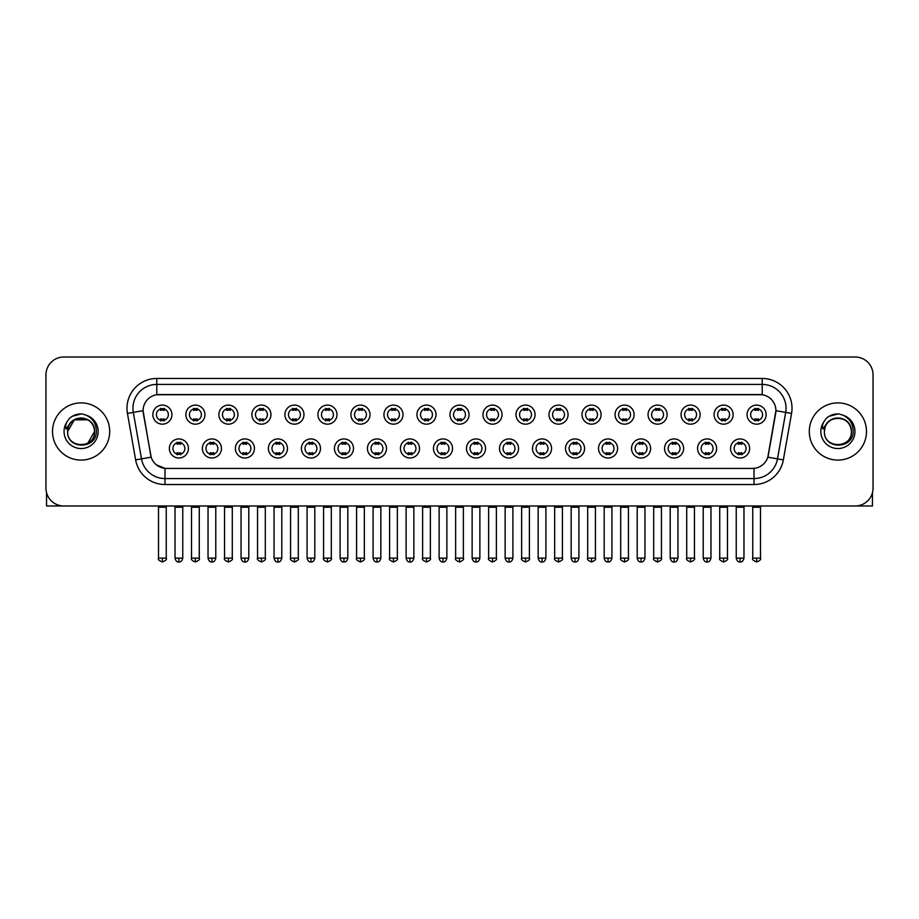 <?xml version="1.0" encoding="UTF-8"?>
<svg xmlns="http://www.w3.org/2000/svg" width="919" height="919" viewBox="0 0 919 919"><rect width="100%" height="100%" fill="white"/><g stroke="black" fill="none" stroke-linecap="round" stroke-linejoin="round"><path stroke-width="1.38" d="M221.445 448.472A9.535 9.535 0 0 1 211.91 458.007A9.535 9.535 0 0 1 202.375 448.472A9.535 9.535 0 0 1 211.91 438.937A9.535 9.535 0 0 1 221.445 448.472M205.948 448.472A5.962 5.962 0 0 0 211.91 454.434A5.962 5.962 0 0 0 217.86 448.472A5.962 5.962 0 0 0 211.91 442.521A5.962 5.962 0 0 0 205.948 448.472M254.448 448.472A9.535 9.535 0 0 1 244.913 458.007A9.535 9.535 0 0 1 235.379 448.472A9.535 9.535 0 0 1 244.913 438.937A9.535 9.535 0 0 1 254.448 448.472M238.963 448.472A5.962 5.962 0 0 0 244.913 454.434A5.962 5.962 0 0 0 250.876 448.472A5.962 5.962 0 0 0 244.913 442.521A5.962 5.962 0 0 0 238.963 448.472M287.463 448.472A9.535 9.535 0 0 1 277.929 458.007A9.535 9.535 0 0 1 268.394 448.472A9.535 9.535 0 0 1 277.929 438.937A9.535 9.535 0 0 1 287.463 448.472M271.978 448.472A5.962 5.962 0 0 0 277.929 454.434A5.962 5.962 0 0 0 283.891 448.472A5.962 5.962 0 0 0 277.929 442.521A5.962 5.962 0 0 0 271.978 448.472M320.478 448.472A9.535 9.535 0 0 1 310.944 458.007A9.535 9.535 0 0 1 301.409 448.472A9.535 9.535 0 0 1 310.944 438.937A9.535 9.535 0 0 1 320.478 448.472M304.982 448.472A5.962 5.962 0 0 0 310.944 454.434A5.962 5.962 0 0 0 316.906 448.472A5.962 5.962 0 0 0 310.944 442.521A5.962 5.962 0 0 0 304.982 448.472M353.493 448.472A9.535 9.535 0 0 1 343.959 458.007A9.535 9.535 0 0 1 334.424 448.472A9.535 9.535 0 0 1 343.959 438.937A9.535 9.535 0 0 1 353.493 448.472M337.997 448.472A5.962 5.962 0 0 0 343.959 454.434A5.962 5.962 0 0 0 349.921 448.472A5.962 5.962 0 0 0 343.959 442.521A5.962 5.962 0 0 0 337.997 448.472M386.508 448.472A9.535 9.535 0 0 1 376.974 458.007A9.535 9.535 0 0 1 367.439 448.472A9.535 9.535 0 0 1 376.974 438.937A9.535 9.535 0 0 1 386.508 448.472M371.012 448.472A5.962 5.962 0 0 0 376.974 454.434A5.962 5.962 0 0 0 382.924 448.472A5.962 5.962 0 0 0 376.974 442.521A5.962 5.962 0 0 0 371.012 448.472M419.512 448.472A9.535 9.535 0 0 1 409.977 458.007A9.535 9.535 0 0 1 400.443 448.472A9.535 9.535 0 0 1 409.977 438.937A9.535 9.535 0 0 1 419.512 448.472M404.027 448.472A5.962 5.962 0 0 0 409.977 454.434A5.962 5.962 0 0 0 415.939 448.472A5.962 5.962 0 0 0 409.977 442.521A5.962 5.962 0 0 0 404.027 448.472M452.527 448.472A9.535 9.535 0 0 1 442.992 458.007A9.535 9.535 0 0 1 433.458 448.472A9.535 9.535 0 0 1 442.992 438.937A9.535 9.535 0 0 1 452.527 448.472M437.03 448.472A5.962 5.962 0 0 0 442.992 454.434A5.962 5.962 0 0 0 448.954 448.472A5.962 5.962 0 0 0 442.992 442.521A5.962 5.962 0 0 0 437.03 448.472M485.542 448.472A9.535 9.535 0 0 1 476.008 458.007A9.535 9.535 0 0 1 466.473 448.472A9.535 9.535 0 0 1 476.008 438.937A9.535 9.535 0 0 1 485.542 448.472M470.046 448.472A5.962 5.962 0 0 0 476.008 454.434A5.962 5.962 0 0 0 481.97 448.472A5.962 5.962 0 0 0 476.008 442.521A5.962 5.962 0 0 0 470.046 448.472M518.557 448.472A9.535 9.535 0 0 1 509.023 458.007A9.535 9.535 0 0 1 499.488 448.472A9.535 9.535 0 0 1 509.023 438.937A9.535 9.535 0 0 1 518.557 448.472M503.061 448.472A5.962 5.962 0 0 0 509.023 454.434A5.962 5.962 0 0 0 514.973 448.472A5.962 5.962 0 0 0 509.023 442.521A5.962 5.962 0 0 0 503.061 448.472M551.561 448.472A9.535 9.535 0 0 1 542.026 458.007A9.535 9.535 0 0 1 532.492 448.472A9.535 9.535 0 0 1 542.026 438.937A9.535 9.535 0 0 1 551.561 448.472M536.076 448.472A5.962 5.962 0 0 0 542.026 454.434A5.962 5.962 0 0 0 547.988 448.472A5.962 5.962 0 0 0 542.026 442.521A5.962 5.962 0 0 0 536.076 448.472M584.576 448.472A9.535 9.535 0 0 1 575.041 458.007A9.535 9.535 0 0 1 565.507 448.472A9.535 9.535 0 0 1 575.041 438.937A9.535 9.535 0 0 1 584.576 448.472M569.079 448.472A5.962 5.962 0 0 0 575.041 454.434A5.962 5.962 0 0 0 581.003 448.472A5.962 5.962 0 0 0 575.041 442.521A5.962 5.962 0 0 0 569.079 448.472M617.591 448.472A9.535 9.535 0 0 1 608.056 458.007A9.535 9.535 0 0 1 598.522 448.472A9.535 9.535 0 0 1 608.056 438.937A9.535 9.535 0 0 1 617.591 448.472M602.094 448.472A5.962 5.962 0 0 0 608.056 454.434A5.962 5.962 0 0 0 614.018 448.472A5.962 5.962 0 0 0 608.056 442.521A5.962 5.962 0 0 0 602.094 448.472M650.606 448.472A9.535 9.535 0 0 1 641.071 458.007A9.535 9.535 0 0 1 631.537 448.472A9.535 9.535 0 0 1 641.071 438.937A9.535 9.535 0 0 1 650.606 448.472M635.109 448.472A5.962 5.962 0 0 0 641.071 454.434A5.962 5.962 0 0 0 647.022 448.472A5.962 5.962 0 0 0 641.071 442.521A5.962 5.962 0 0 0 635.109 448.472M683.621 448.472A9.535 9.535 0 0 1 674.086 458.007A9.535 9.535 0 0 1 664.552 448.472A9.535 9.535 0 0 1 674.086 438.937A9.535 9.535 0 0 1 683.621 448.472M668.124 448.472A5.962 5.962 0 0 0 674.086 454.434A5.962 5.962 0 0 0 680.037 448.472A5.962 5.962 0 0 0 674.086 442.521A5.962 5.962 0 0 0 668.124 448.472M716.625 448.472A9.535 9.535 0 0 1 707.09 458.007A9.535 9.535 0 0 1 697.555 448.472A9.535 9.535 0 0 1 707.09 438.937A9.535 9.535 0 0 1 716.625 448.472M701.14 448.472A5.962 5.962 0 0 0 707.09 454.434A5.962 5.962 0 0 0 713.052 448.472A5.962 5.962 0 0 0 707.09 442.521A5.962 5.962 0 0 0 701.14 448.472M749.64 448.472A9.535 9.535 0 0 1 740.105 458.007A9.535 9.535 0 0 1 730.571 448.472A9.535 9.535 0 0 1 740.105 438.937A9.535 9.535 0 0 1 749.64 448.472M734.143 448.472A5.962 5.962 0 0 0 740.105 454.434A5.962 5.962 0 0 0 746.067 448.472A5.962 5.962 0 0 0 740.105 442.521A5.962 5.962 0 0 0 734.143 448.472M188.429 448.472A9.535 9.535 0 0 1 178.895 458.007A9.535 9.535 0 0 1 169.36 448.472A9.535 9.535 0 0 1 178.895 438.937A9.535 9.535 0 0 1 188.429 448.472M172.933 448.472A5.962 5.962 0 0 0 178.895 454.434A5.962 5.962 0 0 0 184.857 448.472A5.962 5.962 0 0 0 178.895 442.521A5.962 5.962 0 0 0 172.933 448.472M204.937 414.63A9.535 9.535 0 0 1 195.402 424.164A9.535 9.535 0 0 1 185.868 414.63A9.535 9.535 0 0 1 195.402 405.095A9.535 9.535 0 0 1 204.937 414.63M189.44 414.63A5.962 5.962 0 0 0 195.402 420.592A5.962 5.962 0 0 0 201.364 414.63A5.962 5.962 0 0 0 195.402 408.668A5.962 5.962 0 0 0 189.44 414.63M237.952 414.63A9.535 9.535 0 0 1 228.417 424.164A9.535 9.535 0 0 1 218.883 414.63A9.535 9.535 0 0 1 228.417 405.095A9.535 9.535 0 0 1 237.952 414.63M222.455 414.63A5.962 5.962 0 0 0 228.417 420.592A5.962 5.962 0 0 0 234.368 414.63A5.962 5.962 0 0 0 228.417 408.668A5.962 5.962 0 0 0 222.455 414.63M270.956 414.63A9.535 9.535 0 0 1 261.421 424.164A9.535 9.535 0 0 1 251.886 414.63A9.535 9.535 0 0 1 261.421 405.095A9.535 9.535 0 0 1 270.956 414.63M255.471 414.63A5.962 5.962 0 0 0 261.421 420.592A5.962 5.962 0 0 0 267.383 414.63A5.962 5.962 0 0 0 261.421 408.668A5.962 5.962 0 0 0 255.471 414.63M303.971 414.63A9.535 9.535 0 0 1 294.436 424.164A9.535 9.535 0 0 1 284.901 414.63A9.535 9.535 0 0 1 294.436 405.095A9.535 9.535 0 0 1 303.971 414.63M288.474 414.63A5.962 5.962 0 0 0 294.436 420.592A5.962 5.962 0 0 0 300.398 414.63A5.962 5.962 0 0 0 294.436 408.668A5.962 5.962 0 0 0 288.474 414.63M336.986 414.63A9.535 9.535 0 0 1 327.451 424.164A9.535 9.535 0 0 1 317.917 414.63A9.535 9.535 0 0 1 327.451 405.095A9.535 9.535 0 0 1 336.986 414.63M321.489 414.63A5.962 5.962 0 0 0 327.451 420.592A5.962 5.962 0 0 0 333.413 414.63A5.962 5.962 0 0 0 327.451 408.668A5.962 5.962 0 0 0 321.489 414.63M370.001 414.63A9.535 9.535 0 0 1 360.466 424.164A9.535 9.535 0 0 1 350.932 414.63A9.535 9.535 0 0 1 360.466 405.095A9.535 9.535 0 0 1 370.001 414.63M354.504 414.63A5.962 5.962 0 0 0 360.466 420.592A5.962 5.962 0 0 0 366.417 414.63A5.962 5.962 0 0 0 360.466 408.668A5.962 5.962 0 0 0 354.504 414.63M403.004 414.63A9.535 9.535 0 0 1 393.47 424.164A9.535 9.535 0 0 1 383.935 414.63A9.535 9.535 0 0 1 393.47 405.095A9.535 9.535 0 0 1 403.004 414.63M387.519 414.63A5.962 5.962 0 0 0 393.47 420.592A5.962 5.962 0 0 0 399.432 414.63A5.962 5.962 0 0 0 393.47 408.668A5.962 5.962 0 0 0 387.519 414.63M436.02 414.63A9.535 9.535 0 0 1 426.485 424.164A9.535 9.535 0 0 1 416.95 414.63A9.535 9.535 0 0 1 426.485 405.095A9.535 9.535 0 0 1 436.02 414.63M420.523 414.63A5.962 5.962 0 0 0 426.485 420.592A5.962 5.962 0 0 0 432.447 414.63A5.962 5.962 0 0 0 426.485 408.668A5.962 5.962 0 0 0 420.523 414.63M469.035 414.63A9.535 9.535 0 0 1 459.5 424.164A9.535 9.535 0 0 1 449.965 414.63A9.535 9.535 0 0 1 459.5 405.095A9.535 9.535 0 0 1 469.035 414.63M453.538 414.63A5.962 5.962 0 0 0 459.5 420.592A5.962 5.962 0 0 0 465.462 414.63A5.962 5.962 0 0 0 459.5 408.668A5.962 5.962 0 0 0 453.538 414.63M502.05 414.63A9.535 9.535 0 0 1 492.515 424.164A9.535 9.535 0 0 1 482.98 414.63A9.535 9.535 0 0 1 492.515 405.095A9.535 9.535 0 0 1 502.05 414.63M486.553 414.63A5.962 5.962 0 0 0 492.515 420.592A5.962 5.962 0 0 0 498.477 414.63A5.962 5.962 0 0 0 492.515 408.668A5.962 5.962 0 0 0 486.553 414.63M535.065 414.63A9.535 9.535 0 0 1 525.53 424.164A9.535 9.535 0 0 1 515.996 414.63A9.535 9.535 0 0 1 525.53 405.095A9.535 9.535 0 0 1 535.065 414.63M519.568 414.63A5.962 5.962 0 0 0 525.53 420.592A5.962 5.962 0 0 0 531.481 414.63A5.962 5.962 0 0 0 525.53 408.668A5.962 5.962 0 0 0 519.568 414.63M568.068 414.63A9.535 9.535 0 0 1 558.534 424.164A9.535 9.535 0 0 1 548.999 414.63A9.535 9.535 0 0 1 558.534 405.095A9.535 9.535 0 0 1 568.068 414.63M552.583 414.63A5.962 5.962 0 0 0 558.534 420.592A5.962 5.962 0 0 0 564.496 414.63A5.962 5.962 0 0 0 558.534 408.668A5.962 5.962 0 0 0 552.583 414.63M601.083 414.63A9.535 9.535 0 0 1 591.549 424.164A9.535 9.535 0 0 1 582.014 414.63A9.535 9.535 0 0 1 591.549 405.095A9.535 9.535 0 0 1 601.083 414.63M585.587 414.63A5.962 5.962 0 0 0 591.549 420.592A5.962 5.962 0 0 0 597.511 414.63A5.962 5.962 0 0 0 591.549 408.668A5.962 5.962 0 0 0 585.587 414.63M634.099 414.63A9.535 9.535 0 0 1 624.564 424.164A9.535 9.535 0 0 1 615.029 414.63A9.535 9.535 0 0 1 624.564 405.095A9.535 9.535 0 0 1 634.099 414.63M618.602 414.63A5.962 5.962 0 0 0 624.564 420.592A5.962 5.962 0 0 0 630.526 414.63A5.962 5.962 0 0 0 624.564 408.668A5.962 5.962 0 0 0 618.602 414.63M667.114 414.63A9.535 9.535 0 0 1 657.579 424.164A9.535 9.535 0 0 1 648.044 414.63A9.535 9.535 0 0 1 657.579 405.095A9.535 9.535 0 0 1 667.114 414.63M651.617 414.63A5.962 5.962 0 0 0 657.579 420.592A5.962 5.962 0 0 0 663.529 414.63A5.962 5.962 0 0 0 657.579 408.668A5.962 5.962 0 0 0 651.617 414.63M700.117 414.63A9.535 9.535 0 0 1 690.583 424.164A9.535 9.535 0 0 1 681.048 414.63A9.535 9.535 0 0 1 690.583 405.095A9.535 9.535 0 0 1 700.117 414.63M684.632 414.63A5.962 5.962 0 0 0 690.583 420.592A5.962 5.962 0 0 0 696.545 414.63A5.962 5.962 0 0 0 690.583 408.668A5.962 5.962 0 0 0 684.632 414.63M733.132 414.63A9.535 9.535 0 0 1 723.598 424.164A9.535 9.535 0 0 1 714.063 414.63A9.535 9.535 0 0 1 723.598 405.095A9.535 9.535 0 0 1 733.132 414.63M717.636 414.63A5.962 5.962 0 0 0 723.598 420.592A5.962 5.962 0 0 0 729.56 414.63A5.962 5.962 0 0 0 723.598 408.668A5.962 5.962 0 0 0 717.636 414.63M766.147 414.63A9.535 9.535 0 0 1 756.613 424.164A9.535 9.535 0 0 1 747.078 414.63A9.535 9.535 0 0 1 756.613 405.095A9.535 9.535 0 0 1 766.147 414.63M750.651 414.63A5.962 5.962 0 0 0 756.613 420.592A5.962 5.962 0 0 0 762.575 414.63A5.962 5.962 0 0 0 756.613 408.668A5.962 5.962 0 0 0 750.651 414.63M171.922 414.63A9.535 9.535 0 0 1 162.387 424.164A9.535 9.535 0 0 1 152.853 414.63A9.535 9.535 0 0 1 162.387 405.095A9.535 9.535 0 0 1 171.922 414.63M156.425 414.63A5.962 5.962 0 0 0 162.387 420.592A5.962 5.962 0 0 0 168.349 414.63A5.962 5.962 0 0 0 162.387 408.668A5.962 5.962 0 0 0 156.425 414.63M143.33 413.435A16.094 16.094 0 0 1 159.171 394.55L759.829 394.55A16.094 16.094 0 0 1 775.67 413.435L768.318 455.146A16.094 16.094 0 0 1 752.477 468.437L166.523 468.437A16.094 16.094 0 0 1 150.682 455.146L143.077 410.667L133.312 412.39A23.837 23.837 0 0 1 156.781 384.418L762.219 384.418A23.837 23.837 0 0 1 785.688 412.39L777.497 458.868A23.837 23.837 0 0 1 754.017 478.569L164.983 478.569A23.837 23.837 0 0 1 141.503 458.868L133.312 412.39L141.503 458.868L151.175 457.168L143.33 413.435M52.509 431.493A28.604 28.604 0 0 0 81.113 460.097A28.604 28.604 0 0 0 109.706 431.493A28.604 28.604 0 0 0 81.113 402.89A28.604 28.604 0 0 0 52.509 431.493A28.604 28.604 0 0 0 81.113 460.097A28.604 28.604 0 0 0 109.706 431.493A28.604 28.604 0 0 0 81.113 402.89A28.604 28.604 0 0 0 52.509 431.493M809.294 431.493A28.604 28.604 0 0 0 837.887 460.097A28.604 28.604 0 0 0 866.491 431.493A28.604 28.604 0 0 0 837.887 402.89A28.604 28.604 0 0 0 809.294 431.493A28.604 28.604 0 0 0 837.887 460.097A28.604 28.604 0 0 0 866.491 431.493A28.604 28.604 0 0 0 837.887 402.89A28.604 28.604 0 0 0 809.294 431.493M156.781 378.456L156.781 394.722L762.219 394.722L762.219 378.456A29.799 29.799 0 0 1 791.558 413.424L783.356 459.902A29.799 29.799 0 0 1 754.017 484.531L164.983 484.531A29.799 29.799 0 0 1 135.644 459.902L127.442 413.424A29.799 29.799 0 0 1 156.781 378.456L762.219 378.456M143.077 410.632L143.261 408.254M752.477 468.437L166.523 468.437M164.983 484.531L164.983 468.368L156.391 464.853M791.558 413.424L775.923 410.667L767.824 457.168L783.356 459.902M873.05 374.883A17.875 17.875 0 0 0 855.175 357.009L63.825 357.009A17.875 17.875 0 0 0 45.95 374.883L45.95 488.104A17.875 17.875 0 0 0 63.825 505.978L855.175 505.978A17.875 17.875 0 0 0 873.05 488.104L873.05 374.883L873.05 488.104M45.95 374.883L45.95 488.104M855.175 357.009L63.825 357.009M63.825 505.978L855.175 505.978M160.595 420.936L160.595 418.834A4.572 4.572 0 0 0 164.179 418.834L164.179 420.936M162.387 558.12L158.516 558.12C157.723 559.361 159.021 560.647 162.387 561.991L162.387 558.12L166.259 558.12L166.259 507.231L158.516 507.231L158.206 505.978M166.259 507.231L166.569 505.978M164.179 408.323L164.179 410.425A4.572 4.572 0 0 0 160.595 410.425L160.595 408.323M177.103 454.779L177.103 452.688A4.572 4.572 0 0 0 180.687 452.688L180.687 454.779M178.895 558.12L175.024 558.12C175.701 560.877 176.988 562.175 178.895 561.991L178.895 558.12L182.766 558.12L182.766 507.231L175.024 507.231L174.713 505.978M182.766 507.231L183.076 505.978M180.687 442.165L180.687 444.268A4.572 4.572 0 0 0 177.103 444.268L177.103 442.165M193.61 420.936L193.61 418.834A4.572 4.572 0 0 0 197.183 418.834L197.183 420.936M195.402 558.12L191.531 558.12C190.738 559.361 192.037 560.647 195.402 561.991L195.402 558.12L199.274 558.12L199.274 507.231L191.531 507.231L191.209 505.978M199.274 507.231L199.584 505.978M197.183 408.323L197.183 410.425A4.572 4.572 0 0 0 193.61 410.425L193.61 408.323M226.625 420.936L226.625 418.834A4.572 4.572 0 0 0 230.198 418.834L230.198 420.936M228.417 558.12L224.535 558.12C223.754 559.361 225.04 560.647 228.417 561.991L228.417 558.12L232.289 558.12L232.289 507.231L224.535 507.231L224.225 505.978M232.289 507.231L232.599 505.978M230.198 408.323L230.198 410.425A4.572 4.572 0 0 0 226.625 410.425L226.625 408.323M259.64 420.936L259.64 418.834A4.572 4.572 0 0 0 263.213 418.834L263.213 420.936M261.421 558.12L257.55 558.12C256.769 559.361 258.055 560.647 261.421 561.991L261.421 558.12L265.304 558.12L265.304 507.231L257.55 507.231L257.24 505.978M265.304 507.231L265.614 505.978M263.213 408.323L263.213 410.425A4.572 4.572 0 0 0 259.64 410.425L259.64 408.323M292.656 420.936L292.656 418.834A4.572 4.572 0 0 0 296.228 418.834L296.228 420.936M294.436 558.12L290.565 558.12C289.784 559.361 291.07 560.647 294.436 561.991L294.436 558.12L298.307 558.12L298.307 507.231L290.565 507.231L290.255 505.978M298.307 507.231L298.629 505.978M296.228 408.323L296.228 410.425A4.572 4.572 0 0 0 292.656 410.425L292.656 408.323M210.118 454.779L210.118 452.688A4.572 4.572 0 0 0 213.69 452.688L213.69 454.779M211.91 558.12L208.039 558.12C208.705 560.877 210.003 562.175 211.91 561.991L211.91 558.12L215.781 558.12L215.781 507.231L208.039 507.231L207.717 505.978M215.781 507.231L216.091 505.978M213.69 442.165L213.69 444.268A4.572 4.572 0 0 0 210.118 444.268L210.118 442.165M243.133 454.779L243.133 452.688A4.572 4.572 0 0 0 246.706 452.688L246.706 454.779M244.913 558.12L241.042 558.12C241.72 560.877 243.018 562.175 244.913 561.991L244.913 558.12L248.796 558.12L248.796 507.231L241.042 507.231L240.732 505.978M248.796 507.231L249.106 505.978M246.706 442.165L246.706 444.268A4.572 4.572 0 0 0 243.133 444.268L243.133 442.165M276.148 454.779L276.148 452.688A4.572 4.572 0 0 0 279.721 452.688L279.721 454.779M277.929 558.12L274.057 558.12C274.735 560.877 276.022 562.175 277.929 561.991L277.929 558.12L281.8 558.12L281.8 507.231L274.057 507.231L273.747 505.978M281.8 507.231L282.122 505.978M279.721 442.165L279.721 444.268A4.572 4.572 0 0 0 276.148 444.268L276.148 442.165M68.259 427.438L67.615 431.493C66.88 449.793 96.472 449.46 96.38 431.493C96.438 424.061 93.118 418.662 86.432 415.296L82.4 413.975C77.541 413.688 73.267 415.112 69.557 418.26L67.121 421.741C65.651 424.233 65.318 426.657 66.157 429.012L70.499 422.579C74.531 418.536 79.344 417.203 84.927 418.57A13.475 13.475 0 0 0 68.259 427.438M84.927 418.57C90.947 420.718 94.163 425.026 94.577 431.493C95.404 448.874 66.811 448.874 67.638 431.493C66.811 414.113 95.404 414.113 94.577 431.493L87.845 443.153M93.795 426.979C89.602 412.849 66.823 416.973 67.638 431.493L74.37 419.822L87.845 419.822M69.591 418.225L72.325 416.284L81.24 413.929L72.325 416.284L69.591 418.225L72.325 416.284L81.24 413.929L72.325 416.284L69.591 418.225M825.044 427.438L824.4 431.493C823.665 449.793 853.257 449.46 853.165 431.493C853.223 424.061 849.903 418.662 843.217 415.296L839.185 413.975C834.326 413.688 830.052 415.112 826.342 418.26L823.906 421.741C822.436 424.233 822.103 426.657 822.942 429.012L827.284 422.579C831.316 418.536 836.129 417.203 841.712 418.57A13.475 13.475 0 0 0 825.044 427.438L824.423 431.493C823.596 414.113 852.189 414.113 851.362 431.493C852.189 448.874 823.596 448.874 824.423 431.493C823.608 416.973 846.388 412.849 850.58 426.979M851.362 431.493C850.948 425.026 847.732 420.718 841.712 418.57L841.712 418.582M826.376 418.225L829.11 416.284L838.025 413.929L829.11 416.284L826.376 418.225L829.11 416.284L838.025 413.929L829.11 416.284L826.376 418.225M46.547 492.676L46.547 505.978L115.668 505.978M872.453 492.676L872.453 505.978L803.332 505.978M325.659 420.936L325.659 418.834A4.572 4.572 0 0 0 329.243 418.834L329.243 420.936M327.451 558.12L323.58 558.12C322.787 559.361 324.085 560.647 327.451 561.991L327.451 558.12L331.322 558.12L331.322 507.231L323.58 507.231L323.258 505.978M331.322 507.231L331.633 505.978M329.243 408.323L329.243 410.425A4.572 4.572 0 0 0 325.659 410.425L325.659 408.323M358.674 420.936L358.674 418.834A4.572 4.572 0 0 0 362.247 418.834L362.247 420.936M360.466 558.12L356.583 558.12C355.802 559.361 357.089 560.647 360.466 561.991L360.466 558.12L364.338 558.12L364.338 507.231L356.583 507.231L356.273 505.978M364.338 507.231L364.648 505.978M362.247 408.323L362.247 410.425A4.572 4.572 0 0 0 358.674 410.425L358.674 408.323M391.689 420.936L391.689 418.834A4.572 4.572 0 0 0 395.262 418.834L395.262 420.936M393.47 558.12L389.599 558.12C388.817 559.361 390.104 560.647 393.47 561.991L393.47 558.12L397.353 558.12L397.353 507.231L389.599 507.231L389.288 505.978M397.353 507.231L397.663 505.978M395.262 408.323L395.262 410.425A4.572 4.572 0 0 0 391.689 410.425L391.689 408.323M309.152 454.779L309.152 452.688A4.572 4.572 0 0 0 312.736 452.688L312.736 454.779M310.944 558.12L307.072 558.12C307.75 560.877 309.037 562.175 310.944 561.991L310.944 558.12L314.815 558.12L314.815 507.231L307.072 507.231L306.762 505.978M314.815 507.231L315.125 505.978M312.736 442.165L312.736 444.268A4.572 4.572 0 0 0 309.152 444.268L309.152 442.165M342.167 454.779L342.167 452.688A4.572 4.572 0 0 0 345.739 452.688L345.739 454.779M343.959 558.12L340.087 558.12C340.754 560.877 342.052 562.175 343.959 561.991L343.959 558.12L347.83 558.12L347.83 507.231L340.087 507.231L339.766 505.978M347.83 507.231L348.14 505.978M345.739 442.165L345.739 444.268A4.572 4.572 0 0 0 342.167 444.268L342.167 442.165M375.182 454.779L375.182 452.688A4.572 4.572 0 0 0 378.754 452.688L378.754 454.779M376.974 558.12L373.091 558.12C373.769 560.877 375.067 562.175 376.974 561.991L376.974 558.12L380.845 558.12L380.845 507.231L373.091 507.231L372.781 505.978M380.845 507.231L381.155 505.978M378.754 442.165L378.754 444.268A4.572 4.572 0 0 0 375.182 444.268L375.182 442.165M424.704 420.936L424.704 418.834A4.572 4.572 0 0 0 428.277 418.834L428.277 420.936M426.485 558.12L422.614 558.12C421.832 559.361 423.119 560.647 426.485 561.991L426.485 558.12L430.356 558.12L430.356 507.231L422.614 507.231L422.303 505.978M430.356 507.231L430.678 505.978M428.277 408.323L428.277 410.425A4.572 4.572 0 0 0 424.704 410.425L424.704 408.323M457.708 420.936L457.708 418.834A4.572 4.572 0 0 0 461.292 418.834L461.292 420.936M459.5 558.12L455.629 558.12C454.836 559.361 456.134 560.647 459.5 561.991L459.5 558.12L463.371 558.12L463.371 507.231L455.629 507.231L455.319 505.978M463.371 507.231L463.681 505.978M461.292 408.323L461.292 410.425A4.572 4.572 0 0 0 457.708 410.425L457.708 408.323M490.723 420.936L490.723 418.834A4.572 4.572 0 0 0 494.296 418.834L494.296 420.936M492.515 558.12L488.644 558.12C487.851 559.361 489.149 560.647 492.515 561.991L492.515 558.12L496.386 558.12L496.386 507.231L488.644 507.231L488.322 505.978M496.386 507.231L496.697 505.978M494.296 408.323L494.296 410.425A4.572 4.572 0 0 0 490.723 410.425L490.723 408.323M523.738 420.936L523.738 418.834A4.572 4.572 0 0 0 527.311 418.834L527.311 420.936M525.53 558.12L521.647 558.12C520.866 559.361 522.153 560.647 525.53 561.991L525.53 558.12L529.401 558.12L529.401 507.231L521.647 507.231L521.337 505.978M529.401 507.231L529.712 505.978M527.311 408.323L527.311 410.425A4.572 4.572 0 0 0 523.738 410.425L523.738 408.323M556.753 420.936L556.753 418.834A4.572 4.572 0 0 0 560.326 418.834L560.326 420.936M558.534 558.12L554.662 558.12C553.881 559.361 555.168 560.647 558.534 561.991L558.534 558.12L562.417 558.12L562.417 507.231L554.662 507.231L554.352 505.978M562.417 507.231L562.727 505.978M560.326 408.323L560.326 410.425A4.572 4.572 0 0 0 556.753 410.425L556.753 408.323M408.197 454.779L408.197 452.688A4.572 4.572 0 0 0 411.769 452.688L411.769 454.779M409.977 558.12L406.106 558.12C406.784 560.877 408.07 562.175 409.977 561.991L409.977 558.12L413.86 558.12L413.86 507.231L406.106 507.231L405.796 505.978M413.86 507.231L414.17 505.978M411.769 442.165L411.769 444.268A4.572 4.572 0 0 0 408.197 444.268L408.197 442.165M441.2 454.779L441.2 452.688A4.572 4.572 0 0 0 444.785 452.688L444.785 454.779M442.992 558.12L439.121 558.12C439.799 560.877 441.086 562.175 442.992 561.991L442.992 558.12L446.864 558.12L446.864 507.231L439.121 507.231L438.811 505.978M446.864 507.231L447.185 505.978M444.785 442.165L444.785 444.268A4.572 4.572 0 0 0 441.2 444.268L441.2 442.165M474.215 454.779L474.215 452.688A4.572 4.572 0 0 0 477.8 452.688L477.8 454.779M476.008 558.12L472.136 558.12C472.814 560.877 474.101 562.175 476.008 561.991L476.008 558.12L479.879 558.12L479.879 507.231L472.136 507.231L471.815 505.978M479.879 507.231L480.189 505.978M477.8 442.165L477.8 444.268A4.572 4.572 0 0 0 474.215 444.268L474.215 442.165M507.231 454.779L507.231 452.688A4.572 4.572 0 0 0 510.803 452.688L510.803 454.779M509.023 558.12L505.14 558.12C505.818 560.877 507.116 562.175 509.023 561.991L509.023 558.12L512.894 558.12L512.894 507.231L505.14 507.231L504.83 505.978M512.894 507.231L513.204 505.978M510.803 442.165L510.803 444.268A4.572 4.572 0 0 0 507.231 444.268L507.231 442.165M540.246 454.779L540.246 452.688A4.572 4.572 0 0 0 543.818 452.688L543.818 454.779M542.026 558.12L538.155 558.12C538.833 560.877 540.131 562.175 542.026 561.991L542.026 558.12L545.909 558.12L545.909 507.231L538.155 507.231L537.845 505.978M545.909 507.231L546.219 505.978M543.818 442.165L543.818 444.268A4.572 4.572 0 0 0 540.246 444.268L540.246 442.165M589.757 420.936L589.757 418.834A4.572 4.572 0 0 0 593.341 418.834L593.341 420.936M591.549 558.12L587.678 558.12C586.896 559.361 588.183 560.647 591.549 561.991L591.549 558.12L595.42 558.12L595.42 507.231L587.678 507.231L587.367 505.978M595.42 507.231L595.742 505.978M593.341 408.323L593.341 410.425A4.572 4.572 0 0 0 589.757 410.425L589.757 408.323M622.772 420.936L622.772 418.834A4.572 4.572 0 0 0 626.344 418.834L626.344 420.936M624.564 558.12L620.693 558.12C619.9 559.361 621.198 560.647 624.564 561.991L624.564 558.12L628.435 558.12L628.435 507.231L620.693 507.231L620.371 505.978M628.435 507.231L628.745 505.978M626.344 408.323L626.344 410.425A4.572 4.572 0 0 0 622.772 410.425L622.772 408.323M655.787 420.936L655.787 418.834A4.572 4.572 0 0 0 659.36 418.834L659.36 420.936M657.579 558.12L653.696 558.12C652.915 559.361 654.202 560.647 657.579 561.991L657.579 558.12L661.45 558.12L661.45 507.231L653.696 507.231L653.386 505.978M661.45 507.231L661.76 505.978M659.36 408.323L659.36 410.425A4.572 4.572 0 0 0 655.787 410.425L655.787 408.323M688.802 420.936L688.802 418.834A4.572 4.572 0 0 0 692.375 418.834L692.375 420.936M690.583 558.12L686.711 558.12C685.93 559.361 687.217 560.647 690.583 561.991L690.583 558.12L694.465 558.12L694.465 507.231L686.711 507.231L686.401 505.978M694.465 507.231L694.775 505.978M692.375 408.323L692.375 410.425A4.572 4.572 0 0 0 688.802 410.425L688.802 408.323M721.817 420.936L721.817 418.834A4.572 4.572 0 0 0 725.39 418.834L725.39 420.936M723.598 558.12L719.726 558.12C718.945 559.361 720.232 560.647 723.598 561.991L723.598 558.12L727.469 558.12L727.469 507.231L719.726 507.231L719.416 505.978M727.469 507.231L727.791 505.978M725.39 408.323L725.39 410.425A4.572 4.572 0 0 0 721.817 410.425L721.817 408.323M754.821 420.936L754.821 418.834A4.572 4.572 0 0 0 758.405 418.834L758.405 420.936M756.613 558.12L752.741 558.12C751.949 559.361 753.247 560.647 756.613 561.991L756.613 558.12L760.484 558.12L760.484 507.231L752.741 507.231L752.431 505.978M760.484 507.231L760.794 505.978M758.405 408.323L758.405 410.425A4.572 4.572 0 0 0 754.821 410.425L754.821 408.323M573.261 454.779L573.261 452.688A4.572 4.572 0 0 0 576.833 452.688L576.833 454.779M575.041 558.12L571.17 558.12C571.848 560.877 573.134 562.175 575.041 561.991L575.041 558.12L578.913 558.12L578.913 507.231L571.17 507.231L570.86 505.978M578.913 507.231L579.234 505.978M576.833 442.165L576.833 444.268A4.572 4.572 0 0 0 573.261 444.268L573.261 442.165M606.264 454.779L606.264 452.688A4.572 4.572 0 0 0 609.848 452.688L609.848 454.779M608.056 558.12L604.185 558.12C604.863 560.877 606.149 562.175 608.056 561.991L608.056 558.12L611.928 558.12L611.928 507.231L604.185 507.231L603.875 505.978M611.928 507.231L612.238 505.978M609.848 442.165L609.848 444.268A4.572 4.572 0 0 0 606.264 444.268L606.264 442.165M639.279 454.779L639.279 452.688A4.572 4.572 0 0 0 642.852 452.688L642.852 454.779M641.071 558.12L637.2 558.12C637.866 560.877 639.164 562.175 641.071 561.991L641.071 558.12L644.943 558.12L644.943 507.231L637.2 507.231L636.878 505.978M644.943 507.231L645.253 505.978M642.852 442.165L642.852 444.268A4.572 4.572 0 0 0 639.279 444.268L639.279 442.165M672.294 454.779L672.294 452.688A4.572 4.572 0 0 0 675.867 452.688L675.867 454.779M674.086 558.12L670.204 558.12C670.881 560.877 672.18 562.175 674.086 561.991L674.086 558.12L677.958 558.12L677.958 507.231L670.204 507.231L669.894 505.978M677.958 507.231L678.268 505.978M675.867 442.165L675.867 444.268A4.572 4.572 0 0 0 672.294 444.268L672.294 442.165M705.31 454.779L705.31 452.688A4.572 4.572 0 0 0 708.882 452.688L708.882 454.779M707.09 558.12L703.219 558.12C703.897 560.877 705.183 562.175 707.09 561.991L707.09 558.12L710.961 558.12L710.961 507.231L703.219 507.231L702.909 505.978M710.961 507.231L711.283 505.978M708.882 442.165L708.882 444.268A4.572 4.572 0 0 0 705.31 444.268L705.31 442.165M738.313 454.779L738.313 452.688A4.572 4.572 0 0 0 741.897 452.688L741.897 454.779M740.105 558.12L736.234 558.12C736.912 560.877 738.198 562.175 740.105 561.991L740.105 558.12L743.976 558.12L743.976 507.231L736.234 507.231L735.924 505.978M743.976 507.231L744.287 505.978M741.897 442.165L741.897 444.268A4.572 4.572 0 0 0 738.313 444.268L738.313 442.165M127.442 413.424L133.312 412.39A23.837 23.837 0 0 1 132.945 408.254M754.017 468.368L754.017 484.531M135.644 459.902L141.503 458.868M67.121 421.741A17.047 17.047 0 0 0 81.113 448.541A17.047 17.047 0 0 0 86.432 415.296M823.906 421.741A17.047 17.047 0 0 0 837.887 448.541A17.047 17.047 0 0 0 843.217 415.296M158.516 558.12L158.516 507.231M166.259 558.12C167.051 559.361 165.753 560.647 162.387 561.991M175.024 558.12L175.024 507.231M182.766 558.12C182.088 560.877 180.802 562.175 178.895 561.991M191.531 558.12L191.531 507.231M199.274 558.12C200.055 559.361 198.768 560.647 195.402 561.991M224.535 558.12L224.535 507.231M232.289 558.12C233.07 559.361 231.783 560.647 228.417 561.991M257.55 558.12L257.55 507.231M265.304 558.12C266.085 559.361 264.798 560.647 261.421 561.991M290.565 558.12L290.565 507.231M298.307 558.12C299.1 559.361 297.802 560.647 294.436 561.991M208.039 558.12L208.039 507.231M215.781 558.12C215.103 560.877 213.817 562.175 211.91 561.991M241.042 558.12L241.042 507.231M248.796 558.12C248.119 560.877 246.82 562.175 244.913 561.991M274.057 558.12L274.057 507.231M281.8 558.12C281.134 560.877 279.835 562.175 277.929 561.991M323.58 558.12L323.58 507.231M331.322 558.12C332.104 559.361 330.817 560.647 327.451 561.991M356.583 558.12L356.583 507.231M364.338 558.12C365.119 559.361 363.832 560.647 360.466 561.991M389.599 558.12L389.599 507.231M397.353 558.12C398.134 559.361 396.847 560.647 393.47 561.991M307.072 558.12L307.072 507.231M314.815 558.12C314.137 560.877 312.851 562.175 310.944 561.991M340.087 558.12L340.087 507.231M347.83 558.12C347.152 560.877 345.866 562.175 343.959 561.991M373.091 558.12L373.091 507.231M380.845 558.12C380.167 560.877 378.869 562.175 376.974 561.991M422.614 558.12L422.614 507.231M430.356 558.12C431.149 559.361 429.851 560.647 426.485 561.991M455.629 558.12L455.629 507.231M463.371 558.12C464.164 559.361 462.866 560.647 459.5 561.991M488.644 558.12L488.644 507.231M496.386 558.12C497.168 559.361 495.881 560.647 492.515 561.991M521.647 558.12L521.647 507.231M529.401 558.12C530.183 559.361 528.896 560.647 525.53 561.991M554.662 558.12L554.662 507.231M562.417 558.12C563.198 559.361 561.911 560.647 558.534 561.991M406.106 558.12L406.106 507.231M413.86 558.12C413.182 560.877 411.884 562.175 409.977 561.991M439.121 558.12L439.121 507.231M446.864 558.12C446.186 560.877 444.899 562.175 442.992 561.991M472.136 558.12L472.136 507.231M479.879 558.12C479.201 560.877 477.914 562.175 476.008 561.991M505.14 558.12L505.14 507.231M512.894 558.12C512.216 560.877 510.93 562.175 509.023 561.991M538.155 558.12L538.155 507.231M545.909 558.12C545.231 560.877 543.933 562.175 542.026 561.991M587.678 558.12L587.678 507.231M595.42 558.12C596.213 559.361 594.915 560.647 591.549 561.991M620.693 558.12L620.693 507.231M628.435 558.12C629.216 559.361 627.93 560.647 624.564 561.991M653.696 558.12L653.696 507.231M661.45 558.12C662.231 559.361 660.945 560.647 657.579 561.991M686.711 558.12L686.711 507.231M694.465 558.12C695.246 559.361 693.96 560.647 690.583 561.991M719.726 558.12L719.726 507.231M727.469 558.12C728.262 559.361 726.963 560.647 723.598 561.991M752.741 558.12L752.741 507.231M760.484 558.12C761.277 559.361 759.979 560.647 756.613 561.991M571.17 558.12L571.17 507.231M578.913 558.12C578.246 560.877 576.948 562.175 575.041 561.991M604.185 558.12L604.185 507.231M611.928 558.12C611.25 560.877 609.963 562.175 608.056 561.991M637.2 558.12L637.2 507.231M644.943 558.12C644.265 560.877 642.978 562.175 641.071 561.991M670.204 558.12L670.204 507.231M677.958 558.12C677.28 560.877 675.982 562.175 674.086 561.991M703.219 558.12L703.219 507.231M710.961 558.12C710.295 560.877 708.997 562.175 707.09 561.991M736.234 558.12L736.234 507.231M743.976 558.12C743.299 560.877 742.012 562.175 740.105 561.991"/></g></svg>
